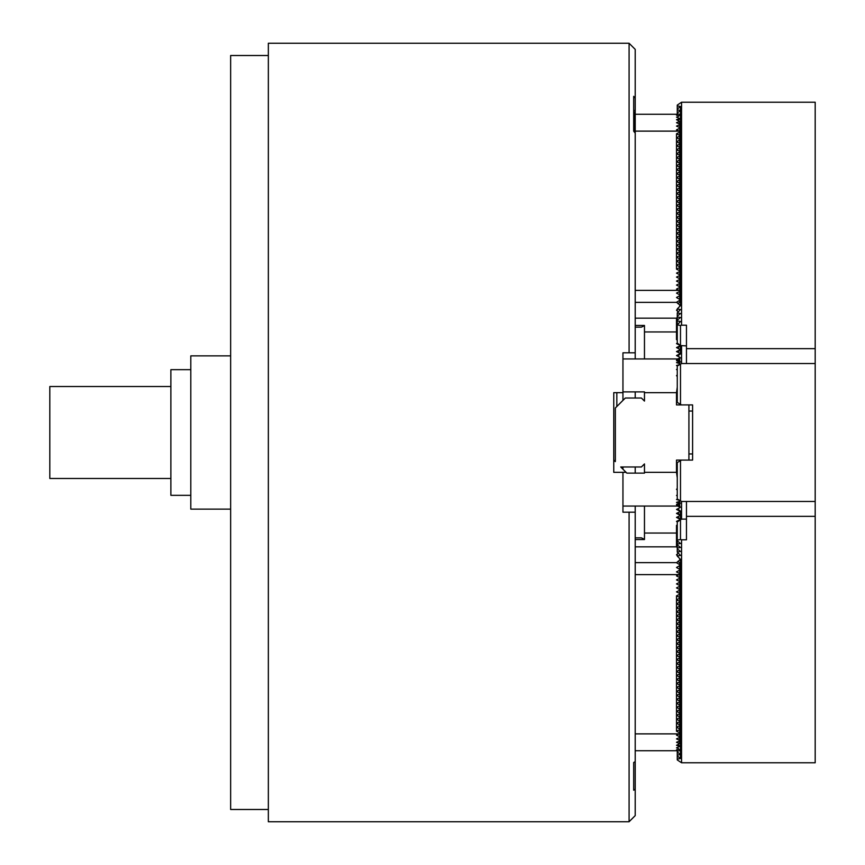 <?xml version="1.0" encoding="UTF-8"?>
<svg xmlns="http://www.w3.org/2000/svg" width="865" height="865" viewBox="0 0 865 865"><rect width="100%" height="100%" fill="white"/><g stroke="black" fill="none" stroke-linecap="round" stroke-linejoin="round"><path stroke-width="1.3" d="M613.761 460.083L615.35 461.618L615.35 407.977L625.319 398.019L641.408 398.019L644.468 401.079L644.468 391.888L622.951 391.888M677.263 477.794L676.506 472.344L644.468 472.344L644.468 463.921L641.408 466.981L620.724 466.981L626.087 472.344L613.761 472.344L613.761 392.656L622.951 392.656L622.951 352.812L635.213 352.812L629.082 352.812L629.082 43.25L268.345 43.25L268.345 821.75L629.082 821.75L629.082 512.188L635.213 512.188L635.213 761.622L633.688 762.498L633.688 790.21L635.213 789.226L635.213 761.622M613.761 392.656L613.761 404.917M676.506 472.344L676.506 460.083L692.595 460.083L692.595 455.487M688.918 460.083L688.918 404.917M680.485 404.301L677.263 402.441L677.263 366.014L680.485 364.154L680.485 404.301L681.555 404.917L676.506 404.917L676.506 392.656L644.468 392.656M680.485 500.846L680.485 460.699L677.263 462.559L677.263 498.986L681.555 501.462L815.187 501.462L815.187 363.538L681.555 363.538L680.485 364.154M680.485 460.699L681.555 460.083M681.555 404.917L692.595 404.917L692.595 460.083M644.468 472.344L644.468 473.112L626.844 473.112L626.087 472.344M679.717 403.858L679.717 404.917M677.263 387.206L676.506 392.656M677.263 374.923L676.506 375.659L677.263 376.437M677.263 369.052L676.506 369.517L677.263 369.993M677.49 365.884L676.506 365.452L679.717 364.598M679.717 361.743L679.717 363.646L676.506 362.63L679.717 361.743L679.717 360.132L676.506 360.694L679.717 361.375M679.717 359.213L679.717 359.905L676.506 359.505L679.717 359.116M679.717 358.943L622.951 358.943M679.717 364.187L679.717 363.646M679.717 461.142L679.717 460.083M677.263 490.077L676.506 489.341L677.263 488.563M677.263 495.948L676.506 495.483L677.263 495.007M677.49 499.116L676.506 499.548L679.717 500.403M679.717 503.257L679.717 501.354L676.506 502.37L679.717 503.257L679.717 504.868L676.506 504.306L679.717 503.625M679.717 505.787L679.717 505.095L676.506 505.495L679.717 505.884M679.717 507.301L680.485 507.139L679.112 506.057L622.951 506.057M679.717 500.813L679.717 501.354M677.263 324.829L677.263 343.037L680.485 345.578L680.485 325.51L677.263 324.829L680.485 321.531L677.263 320.85L677.263 324.072M677.263 320.082L680.485 317.552L677.263 316.871L677.263 320.85M677.263 316.103L680.485 313.562L677.263 312.881L677.263 316.871M677.263 312.881L680.485 309.584L677.263 308.902L677.263 310.968M677.263 308.902L680.485 305.604L676.506 302.285L679.717 300.306L679.717 302.22M677.911 303.647L680.485 301.625L680.485 305.604M678.895 298.901L680.485 297.636L680.485 301.625L679.717 301.463M679.285 294.608L680.485 293.657L680.485 297.636L679.717 297.474M679.414 290.521L680.485 289.678L680.485 293.657L679.717 293.495M679.414 286.531L680.485 285.699L680.485 289.678L679.717 289.515M679.414 282.552L680.485 281.709L680.485 285.699L679.717 285.536M679.414 278.573L680.485 277.73L680.485 281.709L679.717 281.547M679.414 274.594L680.485 273.751L680.485 277.73L679.717 277.568M679.414 270.615L680.485 269.772L680.485 273.751L679.717 273.589M679.414 266.625L680.485 265.793L680.485 269.772L679.717 269.61M679.414 262.646L680.485 261.803L680.485 265.793L679.717 265.631M679.414 258.667L680.485 257.824L680.485 261.803L679.717 261.641M679.414 254.688L680.485 253.845L680.485 257.824L679.717 257.662M679.414 250.699L680.485 249.866L680.485 253.845L679.717 253.683M679.414 246.72L680.485 245.876L680.485 249.866L679.717 249.704M679.414 242.741L680.485 241.897L680.485 245.876L679.717 245.714M679.414 238.762L680.485 237.918L680.485 241.897L679.717 241.735M679.414 234.772L680.485 233.939L680.485 237.918L679.717 237.756M679.414 230.793L680.485 229.949L680.485 233.939L679.717 233.777M679.414 226.814L680.485 225.97L680.485 229.949L679.717 229.787M679.414 222.835L680.485 221.991L680.485 225.97L679.717 225.808M679.414 218.856L680.485 218.012L680.485 221.991L679.717 221.829M679.414 214.866L680.485 214.033L680.485 218.012L679.717 217.85M679.414 210.887L680.485 210.044L680.485 214.033L679.717 213.871M679.414 206.908L680.485 206.065L680.485 210.044L679.717 209.881M679.414 202.929L680.485 202.086L680.485 206.065L679.717 205.902M679.414 198.939L680.485 198.107L680.485 202.086L679.717 201.923M679.414 194.96L680.485 194.117L680.485 198.107L679.717 197.944M679.414 190.981L680.485 190.138L680.485 194.117L679.717 193.955M679.414 187.002L680.485 186.159L680.485 190.138L679.717 189.976M679.414 183.012L680.485 182.18L680.485 186.159L679.717 185.997M679.414 179.033L680.485 178.19L680.485 182.18L679.717 182.018M679.414 175.054L680.485 174.211L680.485 178.19L679.717 178.028M679.414 171.075L680.485 170.232L680.485 174.211L679.717 174.049M679.414 167.096L680.485 166.253L680.485 170.232L679.717 170.07M679.414 163.107L680.485 162.274L680.485 166.253L679.717 166.091M679.414 159.128L680.485 158.284L680.485 162.274L679.717 162.112M679.414 155.149L680.485 154.305L680.485 158.284L679.717 158.122M679.414 151.17L680.485 150.326L680.485 154.305L679.717 154.143M679.414 147.18L680.485 146.347L680.485 150.326L679.717 150.164M679.414 143.201L680.485 142.357L680.485 146.347L679.717 146.185M679.414 139.222L680.485 138.378L680.485 142.357L679.717 142.195M679.414 135.243L680.485 134.399L680.485 138.378L679.717 138.216M679.414 131.253L680.485 130.42L680.485 134.399L679.717 134.237M679.306 127.371L680.485 126.431L680.485 130.42L679.717 130.258M678.906 123.695L680.485 122.452L680.485 126.431L679.717 126.268M678.171 120.3L680.485 118.473L680.485 122.452L679.717 122.289M677.263 117.359L680.485 114.494L680.485 118.473L679.717 118.31M680.485 106.525L677.263 105.844L677.263 109.066L680.485 106.525L680.485 110.515L677.263 109.833L677.263 113.045L680.485 110.515L680.485 114.494L677.263 113.812L677.263 115.337M677.263 105.844L677.263 105.087L681.555 102.232L681.555 325.197L680.485 325.51M686.464 363.538L686.464 325.197L681.555 325.197M679.717 353.709L680.485 353.871L680.485 345.578L686.464 345.892M686.464 348.66L815.187 348.66L815.187 363.538M677.263 109.066L677.263 109.833M677.263 113.045L677.263 113.812M681.555 102.232L815.187 102.232L815.187 348.66M679.717 361.678L680.485 361.84L679.717 362.446M679.717 357.699L680.485 357.861L679.112 358.943M680.485 353.871L677.63 356.121M679.717 349.73L680.485 349.893L677.63 352.142M679.717 345.751L680.485 345.914L677.63 348.163M678.171 343.751L677.63 344.183M692.595 409.513L692.595 404.917M681.555 345.892L681.555 363.538M644.468 325.618L641.408 327.154L635.213 327.154M635.213 325.445L644.468 325.445L644.468 358.943M677.263 339.253L676.506 339.631L676.506 331.955L644.468 331.955M677.263 335.263L676.506 335.652L677.263 336.031M676.506 339.631L677.263 340.01M677.414 343.156L676.506 343.61L679.717 345.221L679.717 345.989L676.506 347.589L679.717 349.2L679.717 349.968L676.506 351.579L679.717 353.18L679.717 353.947L676.506 355.558L679.717 357.169L679.717 357.926L677.695 358.943M679.717 358.467L679.717 357.926M676.506 114.267L677.263 114.277L676.506 114.267L676.506 115.175L677.263 115.034M678.96 115.694L676.506 115.175M676.506 133.783L676.506 137.762L679.717 136.151L679.717 135.394L676.506 133.783L679.717 132.172L679.717 131.404L676.506 129.815L679.717 128.28L679.717 127.566L676.506 126.095L679.717 124.69L679.717 124.041L676.506 122.711L679.717 121.446L676.506 119.694L679.717 118.602L676.506 117.132L677.5 116.851M679.717 121.446L679.717 123.057M679.717 124.69L679.717 127.036M679.717 128.28L679.717 131.026M679.717 132.172L679.717 135.005M679.717 267.545L679.717 266.777L676.506 265.166L679.717 263.565L679.717 262.798L676.506 261.187L679.717 259.576L679.717 258.819L676.506 257.208L679.717 255.597L679.717 254.84L676.506 253.229L679.717 251.618L679.717 250.85L676.506 249.239L679.717 247.639L679.717 246.871L676.506 245.26L679.717 243.649L679.717 242.892L676.506 241.281L679.717 239.67L679.717 238.913L676.506 237.302L679.717 235.691L679.717 234.923L676.506 233.323L679.717 231.712L679.717 230.944L676.506 229.333L679.717 227.733L679.717 226.965L676.506 225.354L679.717 223.743L679.717 222.986L676.506 221.375L679.717 219.764L679.717 218.996L676.506 217.396L679.717 215.785L679.717 215.017L676.506 213.406L679.717 211.806L679.717 211.038L676.506 209.427L679.717 207.816L679.717 207.059L676.506 205.448L679.717 203.837L679.717 203.08L676.506 201.469L679.717 199.858L679.717 199.091L676.506 197.48L679.717 195.879L679.717 195.112L676.506 193.501L679.717 191.889L679.717 191.133L676.506 189.522L679.717 187.91L679.717 187.154L676.506 185.542L679.717 183.931L679.717 183.164L676.506 181.564L679.717 179.952L679.717 179.185L676.506 177.574L679.717 175.963L679.717 175.206L676.506 173.595L679.717 171.984L679.717 171.227L676.506 169.616L679.717 168.005L679.717 167.237L676.506 165.637L679.717 164.026L679.717 163.258L676.506 161.647L679.717 160.047L679.717 159.279L676.506 157.668L679.717 156.057L679.717 155.3L676.506 153.689L679.717 152.078L679.717 151.321L676.506 149.71L679.717 148.099L679.717 147.331L676.506 145.72L679.717 144.12L679.717 143.352L676.506 141.741L679.717 140.13L679.717 139.373L676.506 137.762L676.506 269.156L679.717 267.545L679.717 270.377M679.717 136.151L679.717 138.984M679.717 140.13L679.717 142.963M679.717 144.12L679.717 146.942M679.717 148.099L679.717 150.932M679.717 152.078L679.717 154.911M679.717 156.057L679.717 158.89M679.717 160.047L679.717 162.869M679.717 164.026L679.717 166.858M679.717 168.005L679.717 170.838M679.717 171.984L679.717 174.817M679.717 175.963L679.717 178.796M679.717 179.952L679.717 182.785M679.717 183.931L679.717 186.764M679.717 187.91L679.717 190.743M679.717 191.889L679.717 194.722M679.717 195.879L679.717 198.701M679.717 199.858L679.717 202.691M679.717 203.837L679.717 206.67M679.717 207.816L679.717 210.649M679.717 211.806L679.717 214.628M679.717 215.785L679.717 218.618M679.717 219.764L679.717 222.597M679.717 223.743L679.717 226.576M679.717 227.733L679.717 230.555M679.717 231.712L679.717 234.545M679.717 235.691L679.717 238.524M679.717 239.67L679.717 242.503M679.717 243.649L679.717 246.482M679.717 247.639L679.717 250.461M679.717 251.618L679.717 254.451M679.717 255.597L679.717 258.43M679.717 259.576L679.717 262.409M679.717 263.565L679.717 266.388M679.717 300.306L679.717 299.387L676.506 297.506L679.717 295.689L679.717 294.846L676.506 293.116L679.717 291.44L679.717 290.672L676.506 289.061L679.717 287.45L679.717 286.683L676.506 285.082L679.717 283.471L679.717 282.704L676.506 281.093L679.717 279.492L679.717 278.725L676.506 277.114L679.717 275.502L679.717 274.746L676.506 273.135L679.717 271.524L679.717 270.756L676.506 269.156M679.717 271.524L679.717 274.356M679.717 275.502L679.717 278.335M679.717 279.492L679.717 282.314M679.717 283.471L679.717 286.304M679.717 287.45L679.717 290.283M679.717 291.44L679.717 294.262M679.717 295.689L679.717 298.241M677.911 311.616L676.506 310.2L677.263 309.432M677.263 317.39L676.506 318.158L676.506 331.955L677.263 331.565M676.506 318.158L635.213 318.158M679.717 305.453L679.717 306.21M676.625 302.361L635.213 302.361M633.688 111.401L634.294 112.461L634.294 131.945M635.213 789.226L635.213 815.619L629.082 821.75M629.082 43.25L635.213 49.381L635.213 98.091L633.688 96.339L633.688 131.166L635.213 133.124L635.213 358.943M616.832 406.507L616.832 392.656M635.213 133.124L635.213 98.091M635.213 473.112L635.213 466.981M635.213 398.019L635.213 391.888M635.213 506.057L635.213 512.188L622.951 512.188L622.951 472.344L613.761 472.344M633.688 110.471L635.213 110.471M622.951 469.219L622.951 466.981M622.951 400.376L622.951 392.656M633.688 790.21L633.688 762.498M679.717 503.322L680.485 503.16L679.717 502.554M679.717 511.291L680.485 511.129L677.63 508.88M680.485 511.129L680.485 515.107L677.63 512.859M679.717 515.27L680.485 515.107L680.485 519.087L677.63 516.837M679.717 519.249L680.485 519.087L680.485 539.49L677.263 540.171L677.263 521.963L681.555 519.108L681.555 501.462M678.171 521.249L677.63 520.817M677.263 540.928L680.485 543.469L677.263 544.15L677.263 540.171M677.263 544.918L680.485 547.448L677.263 548.129L677.263 544.15M677.263 548.897L680.485 551.438L677.263 552.119L677.263 548.129M677.263 552.119L680.485 555.416L677.263 556.098L677.263 554.033M677.263 556.098L680.485 559.396L676.506 562.715L679.717 564.694L679.717 562.78M677.911 561.353L680.485 563.375L680.485 559.396M678.895 566.099L680.485 567.364L680.485 563.375L679.717 563.537M679.285 570.392L680.485 571.343L680.485 567.364L679.717 567.527M679.414 574.479L680.485 575.322L680.485 571.343L679.717 571.505M679.414 578.469L680.485 579.301L680.485 575.322L679.717 575.485M679.414 582.448L680.485 583.291L680.485 579.301L679.717 579.463M679.414 586.427L680.485 587.27L680.485 583.291L679.717 583.453M679.414 590.406L680.485 591.249L680.485 587.27L679.717 587.432M679.414 594.385L680.485 595.228L680.485 591.249L679.717 591.411M679.414 598.375L680.485 599.207L680.485 595.228L679.717 595.39M679.414 602.354L680.485 603.197L680.485 599.207L679.717 599.369M679.414 606.333L680.485 607.176L680.485 603.197L679.717 603.359M679.414 610.312L680.485 611.155L680.485 607.176L679.717 607.338M679.414 614.301L680.485 615.134L680.485 611.155L679.717 611.317M679.414 618.28L680.485 619.124L680.485 615.134L679.717 615.296M679.414 622.259L680.485 623.103L680.485 619.124L679.717 619.286M679.414 626.238L680.485 627.082L680.485 623.103L679.717 623.265M679.414 630.228L680.485 631.061L680.485 627.082L679.717 627.244M679.414 634.207L680.485 635.051L680.485 631.061L679.717 631.223M679.414 638.186L680.485 639.03L680.485 635.051L679.717 635.213M679.414 642.165L680.485 643.009L680.485 639.03L679.717 639.192M679.414 646.144L680.485 646.988L680.485 643.009L679.717 643.171M679.414 650.134L680.485 650.967L680.485 646.988L679.717 647.15M679.414 654.113L680.485 654.956L680.485 650.967L679.717 651.129M679.414 658.092L680.485 658.935L680.485 654.956L679.717 655.119M679.414 662.071L680.485 662.914L680.485 658.935L679.717 659.098M679.414 666.061L680.485 666.893L680.485 662.914L679.717 663.077M679.414 670.04L680.485 670.883L680.485 666.893L679.717 667.056M679.414 674.019L680.485 674.862L680.485 670.883L679.717 671.045M679.414 677.998L680.485 678.841L680.485 674.862L679.717 675.024M679.414 681.988L680.485 682.82L680.485 678.841L679.717 679.003M679.414 685.967L680.485 686.81L680.485 682.82L679.717 682.982M679.414 689.946L680.485 690.789L680.485 686.81L679.717 686.972M679.414 693.925L680.485 694.768L680.485 690.789L679.717 690.951M679.414 697.904L680.485 698.747L680.485 694.768L679.717 694.93M679.414 701.893L680.485 702.726L680.485 698.747L679.717 698.909M679.414 705.872L680.485 706.716L680.485 702.726L679.717 702.888M679.414 709.851L680.485 710.695L680.485 706.716L679.717 706.878M679.414 713.83L680.485 714.674L680.485 710.695L679.717 710.857M679.414 717.82L680.485 718.653L680.485 714.674L679.717 714.836M679.414 721.799L680.485 722.643L680.485 718.653L679.717 718.815M679.414 725.778L680.485 726.622L680.485 722.643L679.717 722.805M679.414 729.757L680.485 730.601L680.485 726.622L679.717 726.784M679.414 733.747L680.485 734.58L680.485 730.601L679.717 730.763M679.306 737.629L680.485 738.569L680.485 734.58L679.717 734.742M678.906 741.305L680.485 742.548L680.485 738.569L679.717 738.732M678.171 744.7L680.485 746.527L680.485 742.548L679.717 742.711M677.263 747.641L680.485 750.506L680.485 746.527L679.717 746.69M680.485 758.475L677.263 759.156L677.263 755.934L680.485 758.475L680.485 754.485L677.263 755.167L677.263 751.955L680.485 754.485L680.485 750.506L677.263 751.188L677.263 749.663M677.263 759.156L677.263 759.913L681.555 762.768L681.555 539.803L680.485 539.49M686.464 501.462L686.464 539.803L681.555 539.803M681.555 519.108L686.464 519.108M686.464 516.34L815.187 516.34L815.187 501.462M815.187 516.34L815.187 762.768L681.555 762.768M677.263 751.955L677.263 751.188M677.263 755.934L677.263 755.167M644.468 539.382L641.408 537.846L635.213 537.846M677.263 547.61L676.506 546.842L676.506 533.045L644.468 533.045L644.468 539.555L635.213 539.555M676.506 750.734L677.263 750.723L676.506 750.734L676.506 749.825L677.263 749.966M678.96 749.306L676.506 749.825M676.506 731.217L676.506 727.238L679.717 728.849L679.717 729.606L676.506 731.217L679.717 732.828L679.717 733.596L676.506 735.185L679.717 736.721L679.717 737.434L676.506 738.905L679.717 740.31L679.717 740.959L676.506 742.289L679.717 743.554L676.506 745.306L679.717 746.398L676.506 747.868L677.5 748.149M679.717 743.554L679.717 741.943M679.717 740.31L679.717 737.964M679.717 736.721L679.717 733.974M679.717 732.828L679.717 729.995M679.717 597.455L679.717 598.223L676.506 599.834L679.717 601.435L679.717 602.202L676.506 603.813L679.717 605.424L679.717 606.181L676.506 607.792L679.717 609.403L679.717 610.16L676.506 611.771L679.717 613.382L679.717 614.15L676.506 615.761L679.717 617.361L679.717 618.129L676.506 619.74L679.717 621.351L679.717 622.108L676.506 623.719L679.717 625.33L679.717 626.087L676.506 627.698L679.717 629.309L679.717 630.077L676.506 631.677L679.717 633.288L679.717 634.056L676.506 635.667L679.717 637.267L679.717 638.035L676.506 639.646L679.717 641.257L679.717 642.014L676.506 643.625L679.717 645.236L679.717 646.004L676.506 647.604L679.717 649.215L679.717 649.983L676.506 651.594L679.717 653.194L679.717 653.962L676.506 655.573L679.717 657.184L679.717 657.941L676.506 659.552L679.717 661.163L679.717 661.92L676.506 663.531L679.717 665.142L679.717 665.909L676.506 667.521L679.717 669.121L679.717 669.888L676.506 671.5L679.717 673.111L679.717 673.867L676.506 675.479L679.717 677.09L679.717 677.846L676.506 679.457L679.717 681.069L679.717 681.836L676.506 683.437L679.717 685.048L679.717 685.815L676.506 687.426L679.717 689.037L679.717 689.794L676.506 691.405L679.717 693.016L679.717 693.773L676.506 695.384L679.717 696.995L679.717 697.763L676.506 699.363L679.717 700.974L679.717 701.742L676.506 703.353L679.717 704.953L679.717 705.721L676.506 707.332L679.717 708.943L679.717 709.7L676.506 711.311L679.717 712.922L679.717 713.679L676.506 715.29L679.717 716.901L679.717 717.669L676.506 719.28L679.717 720.88L679.717 721.648L676.506 723.259L679.717 724.87L679.717 725.627L676.506 727.238L676.506 595.844L679.717 597.455L679.717 594.623M679.717 728.849L679.717 726.016M679.717 724.87L679.717 722.037M679.717 720.88L679.717 718.058M679.717 716.901L679.717 714.068M679.717 712.922L679.717 710.089M679.717 708.943L679.717 706.11M679.717 704.953L679.717 702.131M679.717 700.974L679.717 698.141M679.717 696.995L679.717 694.163M679.717 693.016L679.717 690.184M679.717 689.037L679.717 686.205M679.717 685.048L679.717 682.215M679.717 681.069L679.717 678.236M679.717 677.09L679.717 674.257M679.717 673.111L679.717 670.278M679.717 669.121L679.717 666.299M679.717 665.142L679.717 662.309M679.717 661.163L679.717 658.33M679.717 657.184L679.717 654.351M679.717 653.194L679.717 650.372M679.717 649.215L679.717 646.382M679.717 645.236L679.717 642.403M679.717 641.257L679.717 638.424M679.717 637.267L679.717 634.445M679.717 633.288L679.717 630.455M679.717 629.309L679.717 626.476M679.717 625.33L679.717 622.497M679.717 621.351L679.717 618.518M679.717 617.361L679.717 614.539M679.717 613.382L679.717 610.549M679.717 609.403L679.717 606.57M679.717 605.424L679.717 602.591M679.717 601.435L679.717 598.612M679.717 564.694L679.717 565.613L676.506 567.494L679.717 569.311L679.717 570.154L676.506 571.884L679.717 573.56L679.717 574.328L676.506 575.939L679.717 577.55L679.717 578.317L676.506 579.918L679.717 581.529L679.717 582.296L676.506 583.907L679.717 585.508L679.717 586.275L676.506 587.886L679.717 589.498L679.717 590.254L676.506 591.865L679.717 593.476L679.717 594.244L676.506 595.844M679.717 593.476L679.717 590.644M679.717 589.498L679.717 586.665M679.717 585.508L679.717 582.686M679.717 581.529L679.717 578.696M679.717 577.55L679.717 574.717M679.717 573.56L679.717 570.738M679.717 569.311L679.717 566.759M677.911 553.384L676.506 554.8L677.263 555.568M677.263 533.435L676.506 533.045L676.506 529.348L677.263 528.969M676.506 546.842L635.213 546.842M679.717 559.547L679.717 558.79M676.625 562.639L635.213 562.639M677.263 525.747L676.506 525.369L676.506 529.348L677.263 529.737M676.506 525.369L677.263 524.99M677.414 521.844L676.506 521.39L679.717 519.779L679.717 519.011L676.506 517.411L679.717 515.8L679.717 515.032L676.506 513.421L679.717 511.821L679.717 511.053L676.506 509.442L679.717 507.831L679.717 507.074L677.695 506.057M679.717 506.533L679.717 507.074M644.468 506.057L644.468 533.045M190.797 369.669L170.87 369.669L170.87 495.331L190.797 495.331M170.87 386.525L49.813 386.525L49.813 478.475L170.87 478.475M230.641 355.872L190.797 355.872L190.797 509.128L230.641 509.128M268.345 55.511L230.641 55.511L230.641 809.489L268.345 809.489M679.155 290.391L635.213 290.391M679.155 131.123L635.213 131.123M679.155 574.609L635.213 574.609M679.155 733.877L635.213 733.877M688.918 453.952L692.595 453.952M688.918 411.048L692.595 411.048M676.646 114.267L635.213 114.267M676.646 750.734L635.213 750.734"/></g></svg>
